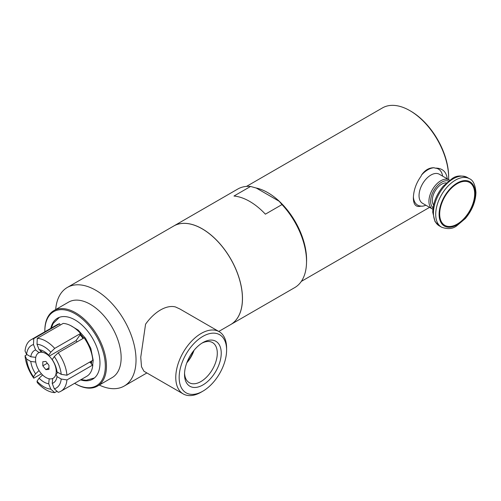 <?xml version="1.0" encoding="UTF-8"?>
<svg xmlns="http://www.w3.org/2000/svg" width="501" height="501" viewBox="0 0 501 501"><rect width="100%" height="100%" fill="white"/><g stroke="black" fill="none" stroke-linecap="round" stroke-linejoin="round"><path stroke-width="0.75" d="M45.885 369.657L42.804 365.824L42.804 361.722L45.885 361.446L48.96 365.279L48.96 369.381L45.885 369.657L48.96 367.878M42.804 365.824L47.313 363.225M52.711 378.462L52.223 383.44A18.775 10.84 -120 0 0 57.02 376.614L56.024 373.752A14.623 8.442 -120 0 0 56.024 369.055A14.623 8.442 -120 0 0 52.711 360.532A14.623 8.442 -120 0 0 49.192 356.148A14.623 8.442 -120 0 0 42.572 352.328A14.623 8.442 -120 0 0 39.053 352.641A14.623 8.442 -120 0 0 35.746 357.351A14.623 8.442 -120 0 0 35.746 362.048A14.623 8.442 -120 0 0 39.053 370.571A14.623 8.442 -120 0 0 42.572 374.955A14.623 8.442 -120 0 0 49.192 378.775A14.623 8.442 -120 0 0 52.711 378.462A14.623 8.442 -120 0 0 56.024 373.752L58.11 372.55M52.223 383.44L54.321 388.839L58.222 392.321A29.753 17.178 -120 0 0 60.871 391.256A29.753 17.178 -120 0 0 66.934 379.927L61.21 379.032L57.02 376.614M57.051 391.275L54.703 392.634L50.795 389.152L48.703 383.753L49.192 378.775M42.572 374.955L39.109 378.217L37.011 381.192L37.281 382.576A29.753 17.178 -120 0 0 54.703 392.634M41.433 373.765L33.761 378.192L33.492 376.815L35.584 373.834L39.053 370.571M35.746 362.048L30.786 361.465L26.597 359.048L25.05 355.748L27.029 354.602M41.307 351.339L39.053 352.641L35.584 349.948L33.492 344.55L33.761 338.657A29.753 17.178 -120 0 0 31.112 339.722A29.753 17.178 -120 0 0 25.05 351.051L26.597 354.351L30.786 356.775L35.746 357.351M33.761 338.657L59.632 323.721L60.176 325.124M77.16 341.851A14.623 8.442 -120 0 0 76.02 340.661L49.192 356.148L48.703 355.171L50.795 352.19L54.703 348.402L80.573 333.466A29.753 17.178 -120 0 0 63.157 323.408L37.281 338.344L37.011 344.231L39.109 349.629L42.572 352.328M76.02 340.661L80.085 334.875A26.002 15.011 60 0 1 83.041 338.457M79.978 334.311L80.085 334.875L80.573 333.466M56.024 369.055L57.02 371.917L61.21 374.335L66.934 375.23L92.804 360.294A29.753 17.178 -120 0 0 84.099 337.843L58.222 352.779L54.321 356.574L52.223 359.555L52.711 360.532M57.02 371.917A18.775 10.84 -120 0 0 52.223 359.555M48.703 355.171A18.775 10.84 -120 0 0 39.109 349.629M35.584 349.948A18.775 10.84 -120 0 0 30.786 356.775M30.786 361.465A18.775 10.84 -120 0 0 35.584 373.834M39.109 378.217A18.775 10.84 -120 0 0 48.703 383.753M61.21 374.335A24.643 14.228 -120 0 0 54.321 356.574M50.795 352.19A24.643 14.228 -120 0 0 37.011 344.231M33.492 344.55A24.643 14.228 -120 0 0 26.597 354.351M26.597 359.048A24.643 14.228 -120 0 0 33.492 376.815M37.011 381.192A24.643 14.228 -120 0 0 50.795 389.152M54.321 388.839A24.643 14.228 -120 0 0 61.21 379.032M66.934 375.23A29.753 17.178 -120 0 0 58.222 352.779M54.703 348.402A29.753 17.178 -120 0 0 37.281 338.344M25.05 355.748A29.753 17.178 -120 0 0 33.761 378.192M59.632 323.721A29.753 17.178 -120 0 0 56.989 324.78L31.112 339.722M60.871 391.256L86.742 376.32A29.753 17.178 -120 0 0 92.804 364.991L66.934 379.927M91.088 361.284A26.002 15.011 60 0 1 90.988 362.962L90.913 363.238M89.585 362.154L90.988 362.962L91.614 364.302L92.804 364.991M193.58 350.869A21.85 12.613 -60 0 1 187.055 362.173M186.798 362.83A22.244 12.844 120 0 0 194.025 350.318M184.55 373.189A23.178 13.383 120 0 0 189.071 382.557A23.178 13.383 120 0 0 207.013 376.677A23.178 13.383 120 0 0 217.296 353.174A23.178 13.383 120 0 0 212.242 342.421A23.178 13.383 120 0 0 201.865 343.191M221.235 353.174A25.964 14.986 -60 0 1 202.88 384.975A25.964 14.986 -60 0 1 184.525 374.372A25.964 14.986 -60 0 1 202.88 342.578A25.964 14.986 -60 0 1 221.235 353.174M226.602 350.08A33.548 19.37 120 0 0 202.88 336.378A33.548 19.37 120 0 0 179.158 377.472A33.548 19.37 120 0 0 202.88 391.168A33.548 19.37 120 0 0 226.602 350.08L226.602 348.12A35.947 20.754 120 0 0 219.156 331.668A35.947 20.754 120 0 0 183.209 352.422A35.947 20.754 120 0 0 183.216 393.924A35.947 20.754 120 0 0 201.189 392.145L202.88 391.168M183.216 393.924L143.956 371.26L141.514 366.782L140.75 357.251L145.572 324.203A35.947 20.754 120 0 1 175.463 306.944L179.903 308.998L219.156 331.668M99.261 385.05A56.914 32.859 -120 0 0 124.235 386.033A56.914 32.859 -120 0 0 136.028 359.975A56.914 32.859 -120 0 0 111.184 302.698A56.914 32.859 -120 0 0 67.322 287.455A56.914 32.859 -120 0 0 55.686 309.574M218.78 331.449L230.629 324.604A56.914 32.859 -120 0 0 242.421 298.552A56.914 32.859 -120 0 0 217.578 241.275A56.914 32.859 -120 0 0 173.715 226.026L67.322 287.455M230.66 324.592A56.914 32.859 -120 0 0 230.685 324.573A56.914 32.859 -120 0 0 242.478 298.521A56.914 32.859 -120 0 0 217.634 241.244A56.914 32.859 -120 0 0 173.772 225.995A56.914 32.859 -120 0 0 173.747 226.014M230.685 324.573L294.738 287.593A56.914 32.859 -120 0 0 306.531 261.541A56.914 32.859 -120 0 0 281.988 204.583L265.386 214.171A56.914 32.859 -120 0 0 233.973 196.035L250.575 186.447A56.914 32.859 -120 0 0 237.825 189.015L173.772 225.995M306.531 261.541L306.531 259.844A54.841 31.663 -120 0 0 279.182 201.27L281.988 204.583M250.575 186.447L256.324 188.069L279.182 201.27M306.524 262.305A54.841 31.663 -120 0 0 306.587 259.812A54.841 31.663 -120 0 0 255.873 187.931M425.863 205.21A21.086 12.174 120 0 1 421.541 206.237L421.097 206.093C416.162 207.527 413.575 204.89 413.344 198.177C413.575 190.349 416.162 183.009 421.097 176.152L421.541 175.037C425.023 170.027 429.232 167.597 434.173 167.747L435.018 168.117C442.195 167.979 446.266 171.474 447.23 178.606L447.23 178.807M448.614 179.602A54.841 31.663 -120 0 0 448.645 177.792A54.841 31.663 -120 0 0 409.868 110.633A54.841 31.663 -120 0 0 382.451 107.915L246.479 186.416M434.173 167.747A21.086 12.174 120 0 0 421.541 175.037M421.097 206.093A20.81 12.011 -60 0 1 413.381 196.818M449.641 180.228A16.777 9.688 120 0 0 449.178 179.928L439.296 174.223A16.777 9.688 120 0 0 422.518 183.911A16.777 9.688 120 0 0 422.518 203.281L432.407 208.986A16.777 9.688 120 0 0 432.889 209.236M435.018 168.117A20.81 12.011 -60 0 1 442.602 176.133M449.178 179.928A16.777 9.688 120 0 0 432.407 189.616A16.777 9.688 120 0 0 432.407 208.986M448.545 181.049A15.575 8.993 120 0 0 433.853 190.449A15.575 8.993 120 0 0 433.058 207.871M446.335 182.94A13.183 7.609 120 0 0 435.05 191.144A13.183 7.609 120 0 0 433.59 205.015M474.672 193.812A24.749 14.291 120 0 0 448.426 191.47A24.749 14.291 120 0 0 448.426 226.465A24.749 14.291 120 0 0 474.672 193.812M409.868 110.633L410.714 111.122A53.638 30.968 -120 0 1 448.645 176.815L448.645 177.792M74.599 383.334A42.779 24.699 -120 0 0 75.081 383.616L75.651 383.948A43.574 25.156 -120 0 0 97.438 386.102L112.124 377.622A43.574 25.156 -120 0 0 121.148 357.676A43.574 25.156 -120 0 0 102.129 313.826A43.574 25.156 -120 0 0 68.549 302.147L53.864 310.626A43.574 25.156 -120 0 0 44.839 330.579L44.839 331.23A42.779 24.699 -120 0 0 44.839 331.794M97.438 386.102A43.574 25.156 -120 0 0 106.462 366.156A43.574 25.156 -120 0 0 87.443 322.3A43.574 25.156 -120 0 0 53.864 310.626M75.081 383.616A42.779 24.699 -120 0 0 105.329 366.156A42.779 24.699 -120 0 0 75.081 313.764A42.779 24.699 -120 0 0 44.839 331.23M80.561 379.89A35.202 20.322 -120 0 0 93.737 378.493A35.202 20.322 -120 0 0 99.975 363.062A35.202 20.322 -120 0 0 85.314 328.399A35.202 20.322 -120 0 0 58.604 317.634A35.202 20.322 -120 0 0 50.801 328.349M83.723 338.062A25.683 14.83 -120 0 0 80.241 333.935M91.339 364.108A25.683 14.83 -120 0 0 91.702 360.933M439.239 225.845L435.012 221.555L432.751 212.318C432.977 203.068 436.49 194.332 443.291 186.103L452.115 178.632C456.135 175.582 461.164 175.175 467.201 177.423A27.956 16.145 120 0 0 439.239 193.561A27.956 16.145 120 0 0 439.239 225.845L441.5 227.147C447.531 229.395 452.56 228.988 456.586 225.938L465.404 218.467C472.136 210.339 475.649 201.684 475.95 192.503C475.274 184.763 473.107 180.166 469.456 178.725A27.956 16.145 120 0 0 441.5 194.864A27.956 16.145 120 0 0 441.5 227.147M475.249 193.48A25.564 14.761 120 0 0 448.138 191.056A25.564 14.761 120 0 0 448.138 227.21A25.564 14.761 120 0 0 475.249 193.48M146.887 372.957L124.235 386.033M429.576 207.351L301.32 281.399M467.201 177.423L469.456 178.725M94.432 377.942L86.197 380.297L80.993 379.639M51.24 328.099L53.137 323.489L59.425 317.308M70.66 325.6L78.15 330.065L85.471 338.213L90.819 348.395L93.205 360.313L92.679 364.916"/></g></svg>
